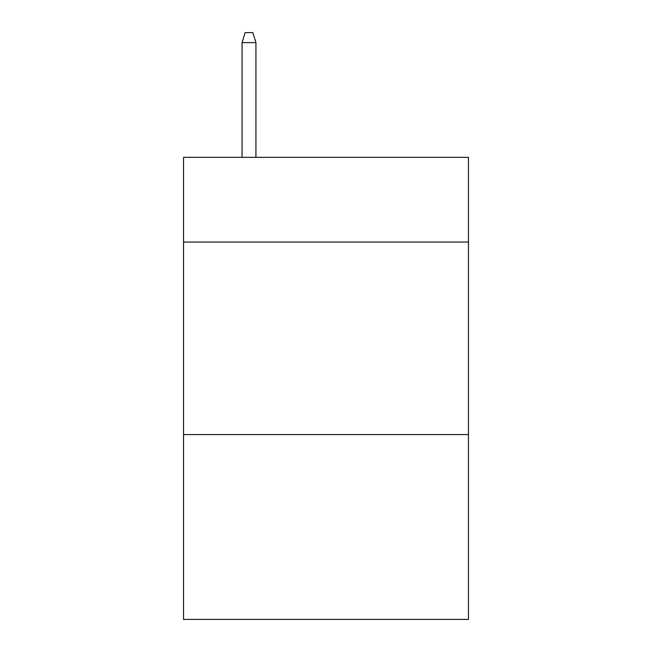 <?xml version="1.0" encoding="UTF-8"?>
<svg xmlns="http://www.w3.org/2000/svg" width="652" height="652" viewBox="0 0 652 652"><rect width="100%" height="100%" fill="white"/><g stroke="black" fill="none" stroke-linecap="round" stroke-linejoin="round"><path stroke-width="0.98" d="M468.462 242.063L468.462 157.352L183.538 157.352L183.538 242.063L468.462 242.063L468.462 619.4L183.538 619.4L183.538 242.063M468.462 434.582L183.538 434.582M255.926 157.352L255.926 42.608L242.063 42.608L242.063 157.352M242.063 42.608L245.144 32.6L252.846 32.6L255.926 42.608"/></g></svg>
